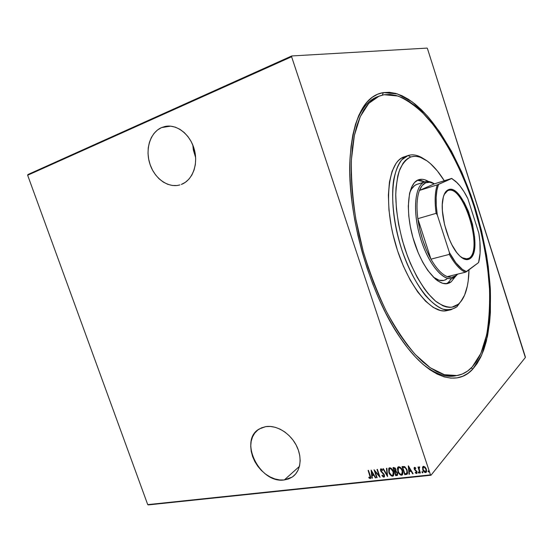 <?xml version="1.0" encoding="UTF-8"?>
<svg xmlns="http://www.w3.org/2000/svg" width="553" height="553" viewBox="0 0 553 553"><rect width="100%" height="100%" fill="white"/><g stroke="black" fill="none" stroke-linecap="round" stroke-linejoin="round"><path stroke-width="0.83" d="M378.217 96.478C368.547 99.713 360.971 108.989 355.496 124.314C360.763 109.529 368.008 100.37 377.236 96.837L379.158 96.091M455.008 375.902C445.289 377.658 434.354 373.565 422.195 363.632C434.803 373.918 446.084 377.941 456.038 375.701M383.374 92.579L382.303 95.095L383.374 92.579L377.602 94.238L372.183 97.342L367.178 101.918L362.671 107.987L358.738 115.529L355.441 124.515L352.849 134.884L351.024 146.559L350.014 159.423L349.855 173.331L350.574 188.117L352.178 203.594L354.667 219.555L357.998 235.765L362.139 251.988L367.04 268.005L372.611 283.565L378.77 298.454L385.434 312.466L392.492 325.42L399.833 337.157L407.361 347.554L414.964 356.505L422.54 363.936L429.999 369.819L437.257 374.132L444.225 376.89L450.854 378.121L457.068 377.879L462.833 376.227L468.108 373.24L472.856 369.01C456.909 387.121 428.16 378.833 400.642 338.353C369.28 293.968 346.24 211.308 350.125 157.1C353.554 117.188 364.634 95.683 383.374 92.579L397.469 93.941L412.185 101.856L426.84 115.404C446.057 137.6 462.985 170.504 474.799 206.642C483.246 234.389 488.417 261.721 490.311 288.645C490.85 305.954 489.903 321.867 487.463 336.383L481.642 355.144L472.856 369.01L477.059 363.618L480.702 357.169L483.778 349.752L486.287 341.471L489.585 322.669L490.4 312.348L490.387 290.284L488.299 266.885L486.509 254.892L481.525 230.67L474.799 206.642L470.831 194.877L461.79 172.204L451.442 151.163L440.001 132.354L427.739 116.413L421.393 109.722L414.957 103.992L408.487 99.312L402.031 95.752L395.651 93.395L389.409 92.316L383.374 92.579M471.218 367.98L472.856 369.01L471.218 367.98M161.531 127.591L164.884 126.499C176.504 123.782 190.108 134.172 194.255 149.269C198.548 164.324 192.444 180.354 181.343 184.439L185.421 182.269L188.995 179.075L191.912 174.962L194.055 170.089L195.333 164.642L195.686 158.829L195.091 152.891L193.571 147.063L191.179 141.582L188.013 136.667L184.211 132.526L179.925 129.312L175.322 127.162L170.601 126.146L165.941 126.291L161.531 127.591L157.529 129.976L154.093 133.335L151.342 137.545L149.379 142.432L148.259 147.803L148.024 153.464L148.681 159.202L150.188 164.808L152.497 170.075L155.524 174.824L159.153 178.868L163.266 182.068L167.704 184.294L172.308 185.462L176.912 185.518L179.884 184.923C168.216 188.331 154.55 178.584 149.877 163.882C145.052 149.241 150.229 132.478 161.531 127.591L170.58 126.146L161.531 127.591M284.311 479.942L299.436 466.393L284.311 479.942L288.638 478.919L292.475 476.9L295.661 473.956L298.067 470.195L299.595 465.757L300.168 460.808L299.761 455.554L298.385 450.197L296.097 444.958L292.986 440.05L289.178 435.674L284.83 431.997L280.115 429.169L275.235 427.296L270.382 426.446L265.737 426.633C276.362 424.87 289.82 432.923 296.194 445.151C302.65 457.345 300.777 471.384 292.205 477.08L284.311 479.942C259.613 483.999 238.219 440.001 259.495 428.858L265.737 426.633L261.486 427.849L257.781 430.034L254.76 433.089L252.534 436.898L251.173 441.308L250.723 446.153L251.193 451.248L252.562 456.419L254.774 461.465L257.76 466.2L261.396 470.465L265.564 474.094L270.113 476.956L274.869 478.926L279.659 479.942L284.311 479.942M374.443 98.489L373.489 98.669M525.329 356.796L427.476 48.65L525.35 357.515L430.994 475.234L525.35 357.515L525.329 356.796M430.483 474.868L147.727 504.633L27.65 175.239L291.604 56.752L430.483 474.868L291.604 56.752L291.749 55.957L27.913 174.541L291.749 55.957L427.089 48.097L291.749 55.957L291.604 56.752L27.65 175.239L27.913 174.541L27.65 175.239L147.727 504.633L430.483 474.868L430.994 475.234L430.483 474.868M422.803 466.856L422.727 469.67L424.338 471.75L425.775 472.345C424.31 471.999 423.356 471.032 422.914 469.449L422.727 469.67C423.169 471.26 424.123 472.227 425.589 472.573L426.384 472.082L425.589 472.573L426.142 472.359L426.398 469.269L425.195 467.181L423.515 466.338L422.499 467.485L423.149 470.658L425.091 472.532L426.031 472.435L426.646 471.253L426.183 468.716L423.971 466.366L423.114 466.462L422.499 467.485L422.934 466.587M419.969 473.064L420.37 473.022L419.05 468.529L419.72 466.974L418.96 466.953L418.669 467.907L417.971 467.064L419.969 473.064L418.22 467.036L419.969 473.064L420.37 473.022L419.098 468.937L419.72 466.974L419.008 466.912L418.669 467.907L417.971 467.064L419.969 473.064M414.598 467.333L414.079 468.004L414.308 469.241L416.679 472.096L416.444 472.767L415.386 472.255L415.296 472.836L416.685 473.513L417.003 471.702L414.736 469.207L414.715 468.108L415.683 468.626L415.794 468.087L414.93 467.396L414.328 467.437L414.225 469.006L416.609 471.778L416.492 472.732L415.386 472.255L415.296 472.836L416.865 473.423L417.003 471.702L414.619 468.93L414.702 468.121L415.683 468.626L415.794 468.087L414.598 467.333M406.179 474.543L407.25 474.073L407.623 472.946L406.78 469.255L404.782 466.732L402.038 466.58L404.761 474.695L407.091 474.225L407.202 470.327L404.52 466.601L402.038 466.58L404.761 474.695L402.294 466.545L404.955 474.474L406.179 474.543M395.713 475.67L397.524 475.241L397.586 473.091L395.996 471.128L395.996 469.58L395.174 468.018L393.003 467.603L395.713 475.67L393.266 467.575L395.713 475.67L397.393 475.366L397.586 473.091L395.996 471.128L395.92 469.352L393.86 467.506L393.003 467.603L395.713 475.67M387.556 476.548L386.886 468.294L386.464 468.343L387.086 474.992L383.353 468.695L382.932 468.744L387.556 476.548L386.886 468.294L386.464 468.343L387.086 474.992L383.353 468.695L382.932 468.744L387.556 476.548M377.118 477.668L375.003 471.412L380.07 477.35L377.381 469.373L377.001 469.421L379.123 475.704L374.049 469.753L376.738 477.709L377.118 477.668L375.003 471.412L380.07 477.35L377.381 469.373L377.001 469.421L379.123 475.704L374.049 469.753L376.738 477.709L377.118 477.668M368.851 477.82L370.213 478.615L370.759 477.384L368.478 470.389L368.104 470.43L370.275 477.433L369.888 477.806L368.879 477.184L368.851 477.82L370.503 478.511L370.289 475.732L368.478 470.389L368.104 470.43L370.095 475.476L368.374 470.396L370.095 475.476L370.109 477.751L368.879 477.184L368.851 477.82M371.118 470.085L371.913 478.227L372.328 478.179L372.072 475.573L373.911 475.373L375.376 477.854L375.791 477.806L371.118 470.085L371.913 478.227L372.328 478.179L372.072 475.573L373.911 475.373L375.376 477.854L375.791 477.806L371.118 470.085M383.865 477.156L384.515 476.506L384.39 474.854L380.989 470.658L381.128 469.615L382.455 470.506L382.648 469.974L380.906 468.778L380.443 469.538L380.734 471.045L384.072 475.11L383.699 476.313L382.178 475.11L381.943 475.552L383.277 477.018L384.065 476.928L382.144 475.331L384.204 477.025L384.39 474.854L380.989 470.658L381.086 469.642L382.455 470.506L382.648 469.974L381.045 468.744L380.616 470.734L384.003 474.882L383.595 476.333L382.178 475.11L381.943 475.552L382.227 475.172L383.865 477.156M388.828 472.283L391.275 475.843L392.575 476.223L393.536 475.58L393.888 473.748L393.48 471.73L391.012 468.128L389.692 467.762L388.745 468.426L388.828 472.283C389.416 474.398 390.66 475.704 392.575 476.223L393.197 475.974L393.48 471.73C392.893 469.58 391.628 468.26 389.692 467.762L389.118 467.99L388.828 472.283M397.794 471.294L400.261 474.875L401.575 475.255L402.556 474.612L402.916 472.767L402.508 470.734L400.019 467.112L398.685 466.739L397.725 467.409L397.393 468.605L397.994 471.073L398.022 467.036L397.593 468.384L397.794 471.294C398.381 473.416 399.639 474.737 401.575 475.255L402.218 475.006L402.508 470.734C401.92 468.571 400.649 467.244 398.685 466.739L398.098 466.974L397.794 471.294M408.294 465.868L409.026 474.239L409.462 474.191L409.227 471.515L411.169 471.301L412.683 473.845L413.119 473.803L408.397 465.854L409.026 474.239L409.462 474.191L409.227 471.515L411.169 471.301L412.683 473.845L413.119 473.803L408.294 465.868M418.393 471.986L419.077 473.064L418.262 472.649L419.112 473.057L418.434 471.923L418.351 472.863L419.119 473.002L418.545 471.93L418.262 472.649L418.407 471.93M422.139 471.585L422.824 472.663L422.001 472.248L422.637 472.891L422.817 472.158L422.063 471.564L422.236 472.663L422.872 472.594L422.292 471.529L422.001 472.248L422.146 471.529M428.25 470.921L428.941 472.006L428.119 471.585L428.983 471.992L428.299 470.852L428.216 471.806L428.99 471.937L428.416 470.866L428.119 471.585L428.264 470.866M148.322 504.903L430.994 475.234L148.322 504.903M427.089 48.097L427.476 48.65L427.089 48.097M370.669 478.317L370.213 478.615L369.065 477.336L369.694 478.151L370.669 478.317M370.234 477.571L370.095 475.476L370.386 477.453M375.681 477.619L375.376 477.854L374.118 475.151L372.072 475.573L374.118 475.151L375.681 477.619M372.307 477.986L371.913 478.227L371.367 470.34L372.307 477.986M371.886 471.391L373.441 474.578L371.989 474.744L371.886 471.391M377.056 477.474L376.738 477.709L374.457 470.133L377.056 477.474M379.323 475.483L377.264 469.386L379.323 475.483M379.876 476.762L375.21 471.191L379.876 476.762M384.017 476.036L383.782 473.893L381.273 471.923L380.616 470.734L380.761 468.854M381.19 469.525L381.826 469.435L382.572 470.181L381.473 469.352L381.148 469.601M380.644 469.324L381.086 471.128L383.782 473.893L384.307 475.559M387.612 476.078L383.243 468.709L387.612 476.078M387.287 474.771L386.685 468.322L387.287 474.771M393.466 475.698L392.775 475.995C390.86 475.483 389.616 474.17 389.029 472.062L390.895 475.151L392.118 475.933L393.466 475.698M389.547 468.702L391.254 468.674L392.83 470.472L393.563 472.656L393.135 474.861M393.065 474.923L393.287 471.55L392.824 475.179L392.284 475.4C390.722 475.006 389.699 473.949 389.215 472.241L389.506 468.778L389.989 468.585C391.572 468.985 392.602 470.043 393.086 471.771L393.287 471.55C392.803 469.822 391.766 468.764 390.19 468.37L389.457 468.813M397.6 475.131L396.923 475.539L395.913 475.449L397.593 475.131M395.699 471.522L395.077 471.771L395.934 471.778L397.192 473.133L397.04 474.543L395.824 474.799L394.821 471.799L395.547 471.529M397.206 474.343L397.393 472.912L396.135 471.557L397.31 472.691L397.317 474.246M395.568 470.562L395.734 469.186L394.407 468.108L395.533 469.407L395.416 470.755L394.538 470.976L393.867 468.163L395.409 468.55L395.685 470.465M394.206 468.329L395.45 469.193L395.291 470.824L394.538 470.976L393.674 468.384L394.206 468.329M402.487 474.716L401.775 475.027C399.84 474.515 398.575 473.195 397.994 471.073L399.874 474.177L401.105 474.965L402.487 474.716M398.533 467.686L400.261 467.658L401.844 469.469L402.577 471.661L402.142 473.886M402.1 473.921L400.469 474.274L398.789 472.58L397.863 469.594L398.513 467.748L400.061 467.879L401.651 469.691L402.384 471.889L402.1 473.921L402.308 470.555L401.837 474.204L401.284 474.426C399.701 474.032 398.672 472.974 398.188 471.246L398.485 467.769L398.983 467.568C400.579 467.969 401.623 469.034 402.114 470.776L402.308 470.555C401.817 468.813 400.78 467.748 399.176 467.347L398.43 467.81M402.909 467.147L404.734 467.174L402.909 467.147M404.948 467.264L406.649 469.269L407.319 472.138M407.298 472.324L406.925 473.126M406.884 473.168L406.994 470.147L406.662 473.416L404.872 473.824L402.715 467.368L404.734 467.174L406.994 470.147L404.734 467.174M413.008 473.61L412.683 473.845L411.363 471.073L409.227 471.515L411.363 471.073L413.008 473.61M409.441 473.99L409.026 474.239L408.522 466.075L409.441 473.99M409.061 467.209L410.685 470.485L409.151 470.651L409.061 467.209M414.812 467.983L415.752 468.28L414.771 468.087M417.031 473.209L416.561 473.541L415.296 472.836L415.517 472.393L416.063 473.119L417.031 473.209M416.63 472.539L416.492 470.99L414.688 469.905L414.225 469.006L414.37 467.409L414.605 469.248L416.589 471.121L416.741 472.449M423.474 467.071L424.338 466.884L425.361 467.631L426.356 470.617M425.99 471.405L426.176 469.096L423.951 466.85L425.99 469.317L425.775 471.661L425.347 471.833L423.135 469.635L423.363 467.216M373.441 474.578L371.989 474.744L371.685 471.612L373.441 474.578M393.086 471.771L393.19 474.716L392.409 475.38L391.227 475.103L389.215 472.241L389.208 469.117L389.989 468.585L391.054 468.896L393.086 471.771M395.077 471.771L396.729 472.303L397.123 474.467L395.824 474.799L395.077 471.771M402.715 467.368L404.54 467.396L405.985 468.654L407.029 471.197L406.6 473.465L404.872 473.824L402.715 467.368M410.685 470.485L409.151 470.651L408.867 467.437L410.685 470.485M425.99 469.317L425.934 471.495L424.58 471.64L423.135 469.635L423.176 467.43L424.531 467.285L425.99 469.317M192.824 145.086L193.35 149.994L195.638 157.605L192.824 145.086M456.978 306.728L458.313 304.219L451.919 307.205C447.059 307.399 441.806 305.533 436.151 301.599C424.683 292.067 412.842 272.297 404.775 248.387C399.059 229.765 396.045 212.082 395.748 195.34C396.114 185.068 397.496 176.366 399.895 169.225C402.812 163.17 406.427 159.091 410.761 156.997L408.1 155.524L401.768 159.831C398.153 164.628 395.45 171.319 393.653 179.919C390.916 198.465 393.847 224.615 401.734 249.493C408.259 268.253 416.098 283.523 425.236 295.295C431.216 301.966 437.022 306.549 442.642 309.051C448.02 310.316 452.796 309.542 456.978 306.728L451.041 309.721C435.474 313.924 410.858 283.295 399.19 241.094C387.349 198.935 392.575 159.99 408.073 155.538L408.1 155.524C413.001 153.983 418.317 155.144 424.047 158.994C418.317 155.144 413.001 153.983 408.1 155.524L410.761 156.997L407.941 158.365L405.342 160.474L402.999 163.315L399.19 171.133L397.773 176.054L396.038 187.73L395.754 194.359L396.39 208.868L398.623 224.49L402.377 240.486L407.478 256.094L410.457 263.518L417.093 277.171L424.345 288.735L428.091 293.581L435.619 301.171L442.912 305.795L446.382 306.963L449.679 307.371L452.789 307.033L455.672 305.975L458.313 304.219L460.69 301.793L464.596 295.095L467.292 286.226L468.177 281.097L468.992 269.823C468.875 276.583 468.177 282.638 466.898 287.982C465.087 295.44 462.225 300.846 458.313 304.219L456.978 306.728L462.923 298.496L456.978 306.728M425.029 181.799L424.331 182.061L425.672 182.808C428.292 181.73 431.181 182.082 434.347 183.859L429.805 182.255L425.672 182.808L422.146 185.552L419.437 190.432L434.347 183.859L451.725 178.501L438.536 184.405L436.932 190.177L436.158 197.366L436.269 205.702L437.271 214.854L449.423 252.576L449.319 254.401C454.725 264.064 460.075 270.009 465.363 272.242L447.301 276.652L465.363 272.242C460.075 270.009 454.725 264.064 449.319 254.401L430.967 259.163L417.833 218.677L436.096 213.361L437.271 214.854L449.423 252.576L449.319 254.401L430.967 259.163L417.833 218.677L419.755 229.301L422.699 239.961L426.501 250.094L430.967 259.163C436.421 268.668 441.868 274.495 447.301 276.652L451.766 277.302L455.624 275.76L454.953 277.046L457.649 274.122L454.953 277.046L451.974 278.47C442.324 281.18 427.31 262.184 419.948 236.331C412.476 210.513 414.916 185.656 424.331 182.061L416.402 184.564C413.603 185.76 411.377 188.462 409.738 192.686L411.556 188.974L414.632 185.573L417.086 184.308L425.029 181.799C427.884 180.942 430.994 181.626 434.375 183.845C430.704 181.439 427.351 180.838 424.331 182.061C414.321 185.787 412.379 213.555 421.22 240.493C429.93 267.514 446.174 284.138 454.953 277.046L455.624 275.76C453.246 277.516 450.474 277.813 447.301 276.652C441.868 274.495 436.421 268.668 430.967 259.163C424.338 247.046 419.955 233.546 417.833 218.677C416.347 206.739 416.879 197.324 419.437 190.432C420.978 186.479 423.059 183.935 425.672 182.808L424.331 182.061L417.84 184.108M418.165 179.912L418.821 179.67C421.78 178.771 425.001 179.372 428.478 181.488L424.621 179.732L422.368 179.29L418.165 179.912L414.515 182.538L411.591 187.149L409.524 193.591L408.287 206.207L408.785 216.085L410.333 226.661L412.884 237.465L418.317 253.046L422.775 262.343L427.669 270.293L435.335 279.016L437.865 280.959L442.746 283.323L447.211 283.62L449.236 283.012L451.11 281.906L448.11 282.624L451.621 278.553L448.11 282.624L451.11 281.906L447.764 283.509C437.271 286.433 420.985 266.028 413.084 238.177C405.059 210.368 407.893 183.693 418.165 179.912M455.078 276.949L451.11 281.906L455.078 276.949M424.683 181.909L417.391 180.271L421.69 180.658L424.683 181.909M472.193 366.978C467.866 371.637 462.826 374.492 457.075 375.549L444.384 374.699L430.303 367.786L415.414 354.653C405.294 342.888 395.547 328.351 386.181 311.049C377.284 292.447 369.618 272.47 363.176 251.131L355.835 219.023C352.538 197.787 351.065 177.997 351.418 159.637L354.342 135.513L360.286 116.565L368.761 103.37L379.185 96.077L384.072 94.736L397.932 96.008C407.602 100.128 417.245 107.144 426.868 117.056C445.815 138.886 462.529 171.326 474.191 206.988C482.527 234.368 487.622 261.341 489.474 287.892C489.999 304.952 489.052 320.629 486.633 334.924L480.875 353.374L472.193 366.978L476.347 361.697L479.949 355.365L482.99 348.079L485.472 339.929L487.387 331.012L488.741 321.424L489.82 300.583L489.557 289.502L487.497 266.428L483.509 242.663L480.827 230.698L474.191 206.988L470.271 195.382L465.985 184.031L456.391 162.402L445.607 142.688L433.884 125.496L421.497 111.471L415.158 105.844L408.785 101.254L402.425 97.77L396.148 95.475L390.01 94.445L384.072 94.736L378.404 96.402L373.081 99.485L368.167 104.019L363.75 110.019L359.892 117.457L356.664 126.319L354.127 136.536L352.351 148.031L351.369 160.688L351.224 174.361L351.943 188.898L353.526 204.112L355.973 219.79L359.25 235.709L363.321 251.65L368.132 267.382L373.6 282.666L379.655 297.3L386.194 311.076L393.121 323.816L400.331 335.367L407.727 345.597L415.199 354.418L422.644 361.752L429.978 367.565L437.119 371.837L443.983 374.581L450.501 375.826L456.633 375.618L462.308 374.028L467.513 371.118L472.193 366.978M404.181 156.858L404.146 156.865C388.538 161.358 383.181 200.241 394.987 242.262C406.621 284.332 431.312 314.837 446.997 310.613L444.011 310.924L440.582 310.537L433.255 307.413L425.527 301.178L417.736 291.984L410.236 280.157L403.386 266.159L397.524 250.64L392.955 234.32L391.22 226.108L388.959 210.071L388.372 195.181L389.436 182.089L392.063 171.347L396.072 163.329L398.526 160.411L401.243 158.255L408.038 155.545M444.287 180.748L437.319 170.898L430.455 163.647L427.006 160.882L420.211 157.252L416.927 156.458L413.768 156.361L410.761 156.997C417.556 154.978 424.925 157.958 432.881 165.941C436.822 169.937 440.623 174.872 444.287 180.748M446.223 283.73L448.11 282.624L446.23 283.73M443.921 280.419L439.117 280.24L433.255 277.067C437.16 280.06 440.706 281.18 443.9 280.426L446.935 278.995L445.186 279.998M469.165 258.168C483.751 249.265 462.508 182.414 447.577 190.757L447.985 189.921C463.186 181.467 484.815 249.548 469.988 258.652L469.165 258.168L465.412 259.122L469.165 258.168L467.389 259.011L461.72 257.65C464.596 259.475 467.078 259.647 469.165 258.168L469.988 258.652L467.506 259.634L464.658 259.267L459.937 256.157L456.667 252.465L451.919 244.827L449.057 238.633L444.584 224.739L442.4 210.831L442.289 204.617L443.347 196.923L444.819 193.17L446.817 190.674L449.257 189.513L453.515 190.287L458.161 193.923L464.271 202.564L468.336 211.156L472.462 224.11L474.619 237.147L474.744 245.885L474.087 250.813L472.85 254.795L469.988 258.652C466.725 260.864 462.778 259.412 458.147 254.283C448.006 243.306 439.822 213.942 442.822 199.308C443.748 194.29 445.469 191.165 447.985 189.921L447.577 190.757L448.289 190.481C463.455 184.591 483.384 249.555 469.165 258.168M455.624 275.76L457.269 274.219L455.624 275.76M419.437 190.432L434.347 183.859L451.677 178.439L452.271 178.806L451.677 178.439L437.305 184.868L419.437 190.432C416.879 197.324 416.347 206.739 417.833 218.677L436.096 213.361C434.513 201.292 434.914 191.794 437.305 184.868L419.437 190.432M465.363 272.242L478.573 262.578L480.094 253.136L479.893 241.564L478.829 233.117L467.838 198.589L464.008 191.704L459.958 185.919L455.817 181.46L451.725 178.501L457.324 182.919C461.043 186.79 464.548 192.015 467.838 198.589L478.829 233.117C480.598 244.08 480.668 253.309 479.036 260.809L478.573 262.578L466.552 271.668C460.912 269.622 455.202 263.256 449.423 252.576L455.838 262.737L462.398 269.415L466.552 271.668L465.363 272.242M444.142 194.58L447.577 190.757L444.142 194.58M437.305 184.868C434.914 191.794 434.513 201.292 436.096 213.361L437.271 214.854C435.384 201.714 435.805 191.559 438.536 184.405L437.305 184.868M167.047 126.153L164.884 126.499M404.146 156.865L408.073 155.538M446.997 310.613L451.041 309.721"/></g></svg>
